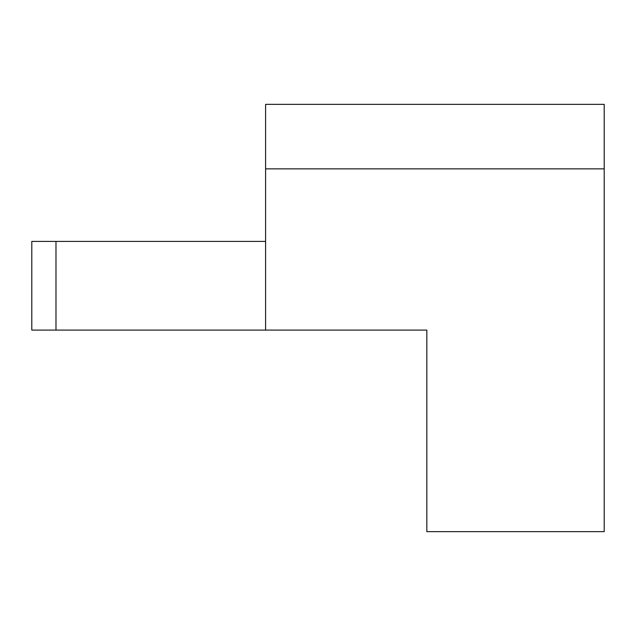 <?xml version="1.0" encoding="UTF-8"?>
<svg xmlns="http://www.w3.org/2000/svg" width="636" height="636" viewBox="0 0 636 636"><rect width="100%" height="100%" fill="white"/><g stroke="black" fill="none" stroke-linecap="round" stroke-linejoin="round"><path stroke-width="0.95" d="M265.594 241.41L55.984 241.41L55.984 330.092L265.594 330.092L265.594 168.85L604.2 168.85L604.2 531.64L426.836 531.64L426.836 330.092L265.594 330.092M55.984 241.41L31.8 241.41L31.8 330.092L55.984 330.092M265.594 168.85L265.594 104.36L604.2 104.36L604.2 168.85"/></g></svg>

